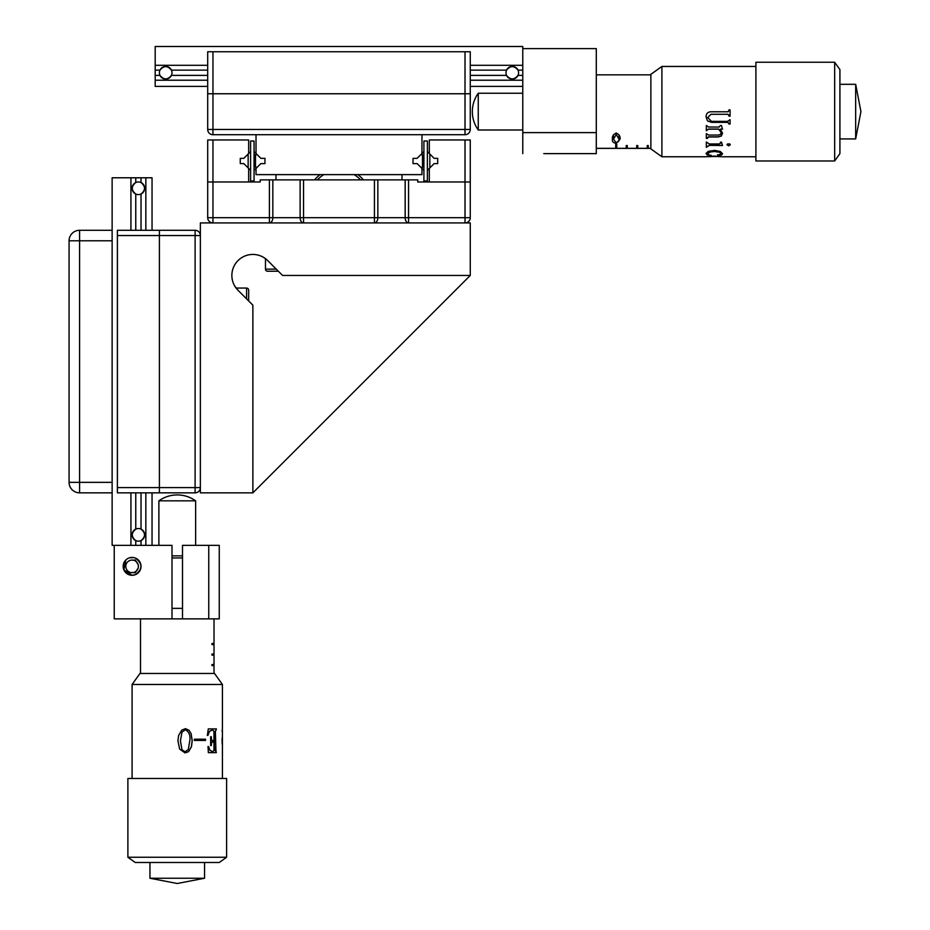 <?xml version="1.0" encoding="UTF-8"?>
<svg xmlns="http://www.w3.org/2000/svg" width="930" height="930" viewBox="0 0 930 930"><rect width="100%" height="100%" fill="white"/><g stroke="black" fill="none" stroke-linecap="round" stroke-linejoin="round"><path stroke-width="1.4" d="M465.012 51.755L470.266 51.755L470.266 93.756L207.704 93.756L207.704 51.755L212.958 51.755L212.958 93.756L470.266 93.756L470.266 129.468A5.255 5.255 0 0 1 465.012 134.722L212.958 134.722A5.255 5.255 0 0 1 207.704 129.468L207.704 93.756L212.958 93.756L212.958 129.468L465.012 129.468L465.012 51.755L212.958 51.755M207.704 65.298L155.194 65.298L155.194 46.5L522.776 46.5L522.776 70.134L517.998 70.134C514.185 65.484 510.361 65.484 506.548 70.134L470.266 70.134M207.704 70.134L171.434 70.134C167.609 65.484 163.796 65.484 159.972 70.134L155.194 70.134L155.194 65.298M522.776 70.134L522.776 86.409L470.266 86.409M207.704 86.409L155.194 86.409L155.194 70.134M522.776 75.377L517.998 75.377C514.185 80.027 510.361 80.027 506.548 75.377L470.266 75.377M207.704 75.377L171.434 75.377C167.609 80.027 163.796 80.027 159.972 75.377L155.194 75.377M522.776 80.213L470.266 80.213M207.704 80.213L155.194 80.213M522.776 65.298L470.266 65.298M522.776 153.624L522.776 132.618L596.293 132.618L596.293 153.624L543.783 153.624M522.776 132.618L522.776 86.409M596.293 132.618L596.293 48.604L522.776 48.604M643.025 148.37L650.872 148.37L643.025 148.335M641.979 148.37L632.528 148.37L641.979 148.335M631.47 148.37L622.019 148.37L631.47 148.335M620.973 148.37L596.293 148.37L620.973 148.335M650.872 148.335L648.28 148.335L648.28 145.545L647.234 145.545L647.234 148.335L637.771 148.335L637.771 145.545L636.725 145.545L636.725 148.335L627.273 148.335L627.273 145.545L626.227 145.545L626.227 148.335L616.776 148.335L616.776 144.208L615.718 144.208L615.718 148.335L596.293 148.335M620.031 139.256L616.195 143.371C613.207 142.86 611.975 141.488 612.475 139.256C611.952 136.582 613.184 134.501 616.195 133.002C619.229 134.501 620.508 136.582 620.031 139.256M647.234 147.324L648.28 147.324M636.725 147.324L637.771 147.324M626.227 147.324L627.273 147.324M615.718 147.324L616.776 147.324M648.28 145.545L648.28 147.289L647.234 147.289L647.234 145.545M637.771 145.545L637.771 147.289L636.725 147.289L636.725 145.545M627.273 145.545L627.273 147.289L626.227 147.289L626.227 145.545M616.776 147.289L615.718 147.289M615.718 144.662L616.776 144.662M616.195 142.697L616.195 143.371M616.218 133.002L616.218 134.466L613.475 139.256L616.218 142.697L618.613 141.43L619.031 139.256L616.218 134.466M619.031 134.955L619.031 139.256M729.062 109.903L730.073 109.903L730.073 116.169L729.062 116.169L728.062 114.297L710.95 114.297L707.718 117.54L711.485 121.377L727.562 121.377L730.073 119.656L730.073 124.05L729.062 124.05L727.806 122.353L711.485 122.353L707.498 120.888L706.079 116.924C706.126 113.565 707.835 111.856 711.194 111.786L728.062 111.786L729.062 109.903L730.073 109.903M478.252 129.991A31.504 31.504 0 0 1 478.252 93.233L478.252 129.991L522.776 129.991M661.904 156.775L650.872 148.893L650.872 74.33L661.904 66.448L661.904 156.775L706.172 156.775M855.67 110.821L855.67 138.919L860.924 111.612L855.67 84.305L855.67 110.821M834.663 62.252L839.918 69.611L839.918 153.624L834.663 160.971L834.663 62.252L755.904 62.252L755.904 160.971L834.663 160.971M715.217 156.403L708.66 156.705M707.718 156.67L713.996 156.054L721.401 156.693M707.114 156.507L706.079 156.763M721.529 155.054L717.797 155.252L721.401 153.741L719.611 152.264L714.624 151.497L710.009 152.043L707.718 153.648L708.253 154.671L711.357 155.473L707.184 154.88L706.079 153.508L708.218 151.381L714.624 150.393L720.366 151.497L722.529 153.741L721.529 155.054L717.507 154.752M728.69 145.847L727.016 144.755L727.527 143.952L729.852 143.952L730.317 144.755L728.69 145.847L727.016 144.603M709.218 145.51L706.335 147.359L706.335 141.999L709.218 143.976L719.111 143.976L720.366 143.383L720.494 142.174L721.529 142.174L722.529 145.51L709.218 145.359L706.335 147.184M720.436 129.142L722.529 133.327L721.343 136.047L718.134 136.966L708.59 136.966L707.335 138.407L706.335 138.407L706.335 133.653L708.59 135.059L718.134 135.059L720.401 134.478L721.273 132.665L718.611 129.142L708.59 129.142L706.335 130.746L706.335 125.492L708.59 127.038L719.239 127.038L720.366 125.492L721.401 125.492L722.529 129.142L720.436 129.142L722.482 129.061M729.062 115.425L728.062 114.285L710.95 114.285L707.718 117.517M730.073 123.992L729.062 123.992M729.062 123.574L727.806 122.307L711.485 122.307L707.498 120.842L706.079 116.901M728.062 111.786L729.062 110.531M730.073 116.145L729.062 116.145M722.529 133.222L721.343 135.931L718.134 136.85L708.59 136.85L706.335 138.279M721.273 132.665L718.611 129.061L708.59 129.061L706.335 130.665M722.447 145.359L709.218 145.359M730.317 144.603L728.69 145.685M721.401 153.741L719.611 152.078L714.624 151.311L710.009 151.857L707.718 153.648M710.95 155.589L707.184 154.682L706.079 153.322M722.529 153.543L721.529 154.857M721.401 156.763L716.251 156.426M165.703 79.062A6.301 6.301 0 0 0 172.004 72.761A6.301 6.301 0 0 0 165.703 66.448A6.301 6.301 0 0 0 159.402 72.761A6.301 6.301 0 0 0 165.703 79.062M512.279 79.062A6.301 6.301 0 0 0 518.58 72.761A6.301 6.301 0 0 0 512.279 66.448A6.301 6.301 0 0 0 505.978 72.761A6.301 6.301 0 0 0 512.279 79.062M434.147 163.599L437.704 163.599L437.704 158.344L434.147 158.344L429.311 153.508L429.311 139.965L470.266 139.965L470.266 181.978L429.311 181.978L429.311 168.435L434.147 163.599M256.017 134.722L256.017 153.52L260.853 158.344L264.945 158.344L264.945 163.599L260.853 163.599L256.017 168.435L256.017 174.631L421.953 174.631L421.953 168.435L417.128 163.599L413.025 163.599L413.025 158.344L417.128 158.344L421.953 153.52L421.953 134.722M374.43 179.874L303.54 179.874L303.54 217.69L374.43 217.69L374.43 179.874L377.847 179.874L377.847 217.69L405.154 217.69L405.154 179.874L377.847 179.874M269.409 179.874L260.226 179.874L260.226 181.978L207.704 181.978L212.958 181.978L212.958 217.69L269.409 217.69L269.409 179.874L272.827 179.874L272.827 217.69L300.123 217.69L300.123 179.874L272.827 179.874M465.012 139.965L465.012 181.978L417.756 181.978L417.756 179.874L408.561 179.874L408.561 217.69L465.012 217.69L465.012 181.978L470.266 181.978L470.266 217.69A5.255 5.255 0 0 1 465.012 222.933L465.012 217.69L470.266 217.69M405.154 179.874L408.561 179.874M300.123 179.874L303.54 179.874M207.704 217.69L212.958 217.69L212.958 222.933A5.255 5.255 0 0 1 207.704 217.69L207.704 139.965L212.958 139.965L212.958 181.978L248.67 181.978L248.67 168.435L243.834 163.599L240.266 163.599L240.266 158.344L243.834 158.344L248.67 153.508L248.67 139.965L212.958 139.965M275.978 174.631L275.978 179.874M402.004 179.874L402.004 174.631M314.607 179.874A31.504 31.504 0 0 1 320.083 174.631M357.887 174.631A31.504 31.504 0 0 1 363.374 179.874M360.584 179.874A29.411 29.411 0 0 0 354.132 174.631M323.838 174.631A29.411 29.411 0 0 0 317.386 179.874M430.474 167.272L429.834 167.272L429.834 154.671L430.474 154.671M247.508 167.272L248.147 167.272L248.147 154.671L247.508 154.671M420.802 154.671L422.476 154.671L422.476 167.272L420.802 167.272M257.18 154.671L255.494 154.671L255.494 167.272L257.18 167.272M254.064 151.567L256.017 153.52M250.6 170.376L248.67 168.446M254.064 170.376L256.017 168.435M250.6 151.567L248.67 153.508M250.6 180.931L250.6 141.023L254.064 141.023L254.064 180.931L250.6 180.931M427.37 151.567L429.311 153.508M423.906 170.376L421.953 168.435M427.37 170.376L429.311 168.446M423.906 151.567L421.953 153.52L423.906 151.567M423.906 180.931L423.906 141.023L427.37 141.023L427.37 180.931L423.906 180.931M195.102 492.842A5.255 5.255 0 0 0 200.357 487.599L195.102 487.599L195.102 235.546L159.402 235.546L159.402 230.291L159.402 487.599L195.102 487.599L195.102 492.842A5.255 5.255 0 0 0 200.357 487.599A5.255 5.255 0 0 1 195.102 492.842L152.043 492.842L152.043 545.352L141.023 545.352L141.023 540.586C145.661 536.761 145.661 532.948 141.023 529.124L141.023 492.842M130.932 230.291L130.932 177.781L135.768 177.781L135.768 182.547C131.118 186.372 131.118 190.185 135.768 194.01L135.768 230.291M135.768 492.842L135.768 529.124C131.118 532.948 131.118 536.761 135.768 540.586L135.768 545.352L130.932 545.352L130.932 492.842M152.043 230.291L152.043 177.781L145.847 177.781L145.847 230.291M145.847 545.352L145.847 492.842M141.023 230.291L141.023 194.01C145.661 190.185 145.661 186.372 141.023 182.547L141.023 177.781L145.847 177.781M130.932 545.352L112.135 545.352L112.135 492.842L79.585 492.842L79.585 482.345L112.135 482.345L112.135 492.842M112.135 230.291L112.135 240.789L79.585 240.789L79.585 482.345L69.076 482.345A10.497 10.497 0 0 0 79.585 492.842A10.497 10.497 0 0 1 69.076 482.345L69.076 240.789A10.497 10.497 0 0 1 79.585 230.291L112.135 230.291L112.135 177.781L130.932 177.781M141.023 545.352L135.768 545.352M135.768 177.781L141.023 177.781M117.389 235.546L117.389 487.599L159.402 487.599L159.402 492.842L159.402 235.546L117.389 235.546L117.389 230.291L195.102 230.291L195.102 235.546L200.357 235.546A5.255 5.255 0 0 0 195.102 230.291A5.255 5.255 0 0 1 200.357 235.546M159.402 492.842L117.389 492.842L117.389 487.599M129.572 557.791L132.095 557.43A8.928 8.928 0 0 0 123.167 566.358A8.928 8.928 0 0 0 132.095 575.286C123.841 572.508 123.841 572.508 132.095 575.286L129.491 574.903M127.631 574.089L126.259 573.113M133.781 557.593L129.491 557.826M127.515 558.698L126.248 559.616M125.794 560.034L123.864 569.823L132.095 575.286L135.245 574.717C142.802 569.148 142.802 563.58 135.245 558.012M133.676 575.147L132.095 575.286A8.928 8.928 0 0 0 141.023 566.358A8.928 8.928 0 0 0 132.095 557.43M123.853 569.788L123.167 566.37M219.259 597.862L219.259 570.369L219.259 618.869L208.762 618.869L208.762 545.352L219.259 545.352L219.259 570.369M132.095 572.531L135.245 572.729L138.175 567.998M138.175 564.719L135.245 559.988L132.095 560.186M208.762 545.352L182.501 545.352L182.501 618.869L208.762 618.869M114.239 545.352L114.239 618.869L172.004 618.869L172.004 545.352L152.043 545.352M135.594 574.577L132.095 575.286M172.004 555.861L182.501 555.861M182.501 557.953L172.004 557.953M182.501 608.371L172.004 608.371M182.501 618.869L172.004 618.869M214.016 618.869L214.016 643.548L211.959 643.548L211.959 644.606L214.016 644.606L214.016 654.057L211.959 654.057L211.959 655.104L214.016 655.104L214.016 664.555L211.959 664.555L211.959 665.601L214.016 665.601L214.016 673.46M213.981 644.606L213.981 643.548M213.981 655.104L213.981 654.057M213.981 665.601L213.981 664.555M211.959 643.548L212.958 643.548L212.958 644.606L211.959 644.606M211.959 654.057L212.958 654.057L212.958 655.104L211.959 655.104M211.959 664.555L212.958 664.555L212.958 665.601L211.959 665.601M195.637 545.352L195.637 500.84L158.879 500.84L158.879 545.352M132.095 684.48L139.965 673.46L214.539 673.46L222.41 684.48L132.095 684.48L132.095 778.48M204.554 878.246L149.951 878.246L177.258 883.5L204.554 878.246L204.554 862.494M219.259 862.494L135.245 862.494L127.887 857.251L226.618 857.251L219.259 862.494M226.618 857.251L226.618 778.48L127.887 778.48L127.887 857.251M205.542 739.211L194.324 739.211L194.324 740.431L205.542 740.431L205.542 739.211M215.969 729.922L216.411 728.911L208.285 728.911L207.355 735.444L209.715 731.201L212.761 729.922L213.97 731.55L213.97 740.838L211.505 740.152L211.319 736.7L210.657 736.7L210.657 745.581L211.319 745.581L211.482 742.512L213.97 741.815L213.97 750.51L212.679 751.638L210.145 750.475L208.006 746.499L208.367 752.649L216.353 752.649L215.19 750.51L215.19 731.55L215.969 729.922L215.376 731.55L215.969 751.638M222.41 730.329L222.41 778.48M222.142 731.236L222.398 728.667M178.572 735.584L181.687 730.166L185.419 728.667L188.999 730.236L191.138 733.654L192.208 740.722L191.499 746.616L188.604 751.638L185.047 752.905L179.653 749.127L177.932 740.722L178.572 735.584M222.189 743.988L222.096 738.897M222.305 738.838L222.398 743.988M208.494 746.499L209.994 750.475L212.679 751.638M212.377 741.815L211.331 742.512L211.168 745.581M211.168 736.7L211.354 740.152L212.377 740.838M212.761 729.922L209.564 731.201L207.867 735.444M216.225 728.911L216.225 729.922M216.167 751.638L216.167 752.649M205.402 739.211L205.402 740.431M185.384 728.667L188.941 730.236L191.069 733.654L192.138 740.722L191.429 746.616L188.558 751.638L185.012 752.905M185.419 729.759L181.955 732.143L180.42 740.722L181.955 749.731L185.047 751.765L188.302 749.51L189.813 740.722C190.545 735.49 189.081 731.84 185.419 729.759L181.966 732.143L180.443 740.722L181.966 749.731L185.047 751.765M144.22 185.884A6.301 6.301 0 0 1 140.79 194.114A6.301 6.301 0 0 1 132.56 190.673A6.301 6.301 0 0 1 136.001 182.454A6.301 6.301 0 0 1 144.22 185.884M144.22 532.46A6.301 6.301 0 0 1 140.79 540.679A6.301 6.301 0 0 1 132.56 537.249A6.301 6.301 0 0 1 136.001 529.019A6.301 6.301 0 0 1 144.22 532.46M129.654 572.171A6.301 6.301 0 0 0 137.907 568.8A6.301 6.301 0 0 0 134.536 560.546A6.301 6.301 0 0 0 126.282 563.917A6.301 6.301 0 0 0 129.654 572.171M238.022 290.3L252.867 305.156L252.867 492.842L200.357 492.842L200.357 222.933L470.266 222.933L470.266 275.454L282.569 275.454L267.724 260.598A21.006 21.006 0 0 0 231.861 275.454A21.006 21.006 0 0 0 238.022 290.3L234.674 285.952M278.372 271.246L267.573 271.246A2.104 2.104 0 0 1 265.469 269.142L265.469 258.645L263.376 257.261M263.678 257.436A21.006 21.006 0 0 0 235.418 287.138M470.266 275.454L252.867 492.842M112.135 240.789L112.135 482.345M248.67 300.657L248.67 290.148A2.104 2.104 0 0 0 246.566 288.056L236.069 288.056M248.67 290.148L248.67 300.948M207.704 129.468A5.255 5.255 0 0 0 212.958 134.722L212.958 129.468L207.704 129.468M470.266 129.468L465.012 129.468L465.012 134.722M613.475 134.815L613.475 139.256M272.827 217.69L269.409 217.69L269.409 222.933A5.255 3.418 -90 0 0 272.827 217.69M300.123 217.69A5.255 3.418 90 0 0 303.54 222.933L303.54 217.69L300.123 217.69M374.43 217.69L374.43 222.933A5.255 3.418 90 0 0 377.847 217.69L374.43 217.69M405.154 217.69A5.255 3.418 90 0 0 408.561 222.933L408.561 217.69L405.154 217.69M69.076 240.789L79.585 240.789L79.585 230.291M265.469 269.142L276.268 269.142M246.566 298.856L246.566 288.056M596.293 74.853L650.872 74.853M839.918 138.919L855.67 138.919M722.471 156.775L755.904 156.775M661.904 66.448L755.904 66.448M839.918 84.305L855.67 84.305M478.252 93.233L522.776 93.233M706.858 156.566L707.718 156.566M715.217 156.566L716.251 156.566M140.5 618.869L140.5 673.46M195.637 500.84A31.504 31.504 0 0 0 158.879 500.84M222.41 684.48L222.41 728.748M149.951 862.494L149.951 878.246M222.2 737.792L222.2 738.838"/></g></svg>
